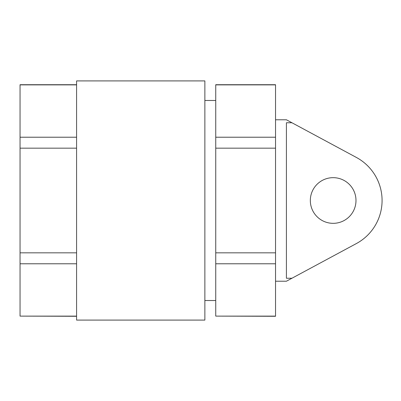 <?xml version="1.0" encoding="UTF-8"?>
<svg xmlns="http://www.w3.org/2000/svg" width="401" height="401" viewBox="0 0 401 401"><rect width="100%" height="100%" fill="white"/><g stroke="black" fill="none" stroke-linecap="round" stroke-linejoin="round"><path stroke-width="0.6" d="M275.537 316.113L215.743 316.113L215.743 263.778L275.537 263.778L275.537 316.284L215.743 316.113M215.743 137.222L215.743 84.716L275.537 84.716L275.537 137.222L215.743 137.222L215.743 263.778M215.743 84.887L275.537 84.887M215.743 148.164L275.537 148.164L275.537 137.222M275.537 148.164L275.537 263.778M275.537 252.836L215.743 252.836M286.409 281.221L291.953 278.239L286.409 281.221L275.537 281.221M291.953 278.239L286.409 278.239L286.409 122.761L291.953 122.761L286.409 119.779L356.344 157.423A48.922 48.922 0 0 1 356.344 243.577L291.953 278.239M286.409 119.779L275.537 119.779M355.988 200.5A22.832 22.832 0 0 1 333.156 223.332A22.832 22.832 0 0 1 310.329 200.5A22.832 22.832 0 0 1 333.156 177.668A22.832 22.832 0 0 1 355.988 200.5M215.743 100.481L204.871 100.481M215.743 300.519L204.871 300.519M204.871 80.912L204.871 320.088L76.581 320.088L76.581 80.912L204.871 80.912M76.581 252.836L20.05 252.836L20.05 263.778L76.581 263.778M76.581 316.113L20.05 316.113L20.05 263.778M76.581 316.284L20.05 316.113M76.581 137.222L20.05 137.222L20.05 84.716L76.581 84.716M20.05 84.887L76.581 84.887M76.581 148.164L20.05 148.164L20.05 137.222M20.05 148.164L20.05 252.836"/></g></svg>
